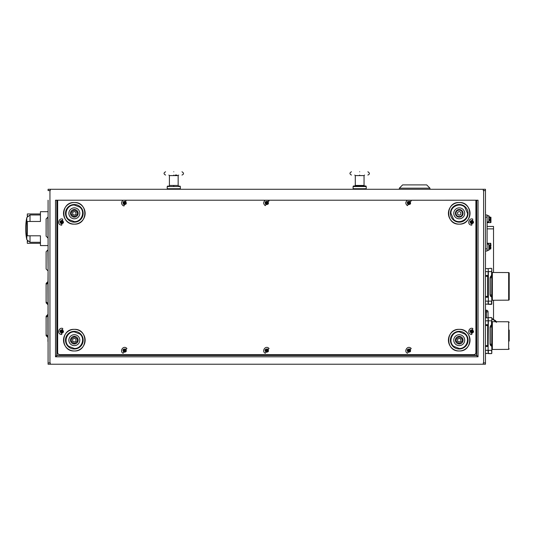 <?xml version="1.0" encoding="UTF-8"?>
<svg xmlns="http://www.w3.org/2000/svg" width="536" height="536" viewBox="0 0 536 536"><rect width="100%" height="100%" fill="white"/><g stroke="black" fill="none" stroke-linecap="round" stroke-linejoin="round"><path stroke-width="0.8" d="M491.813 335.576L491.813 326.96L491.813 335.576M491.813 325.573L491.813 321.144A0.549 0.549 0 0 0 492.356 321.694L492.356 349.459A0.549 0.549 0 0 0 491.813 350.008L491.813 345.546M491.813 294.988L491.813 277.755L491.813 296.401L490.855 296.247L490.252 294.981L490.252 277.755L490.701 276.335L490.058 277.755L490.058 294.981L490.701 296.401L491.7 297.085L490.701 296.401M491.813 276.368L491.813 271.94A0.549 0.549 0 0 0 492.356 272.489L492.356 300.254A0.549 0.549 0 0 0 491.813 300.803L491.813 296.341M509.2 341.064L509.2 330.089M509.2 298.887L509.2 299.624A0.549 0.549 0 0 1 508.657 300.167L492.356 300.254M509.2 299.624L509.2 273.119A0.549 0.549 0 0 0 508.657 272.569L492.356 272.489M487.11 250.285L488.798 250.285L488.798 244.161L487.11 244.161L488.798 244.161A5.467 5.467 0 0 1 489.522 245.709L489.522 245.709M487.11 221.857L488.798 221.857L488.798 215.733L487.11 215.733M46.116 334.591L47.872 336.34L47.872 337.432L46.116 335.683L46.116 316.22L47.872 314.471L47.925 336.34M46.116 317.312L47.979 315.563M46.116 301.788L47.872 303.537L47.872 304.629L46.116 302.88L46.116 283.417L47.872 281.668L47.979 303.537M46.116 284.509L47.979 282.76L48.086 271.457M47.872 270.734L46.116 268.985L46.116 251.706L47.872 249.957L48.086 270.734M47.872 237.93L46.116 236.182L46.116 218.902L47.872 217.154L47.979 237.93M48.086 352.742L48.086 211.686L40.434 211.686L40.434 221.475L27.309 221.475L27.309 235.8L40.434 235.8L40.434 245.582L47.979 245.582M79.904 207.184C85.572 211.787 81.626 222.025 74.33 221.623L68.755 219.472C63.087 214.869 67.034 204.631 74.33 205.033L79.904 207.184M453.657 219.472L450.937 213.328C450.568 206.414 459.922 202.266 464.799 207.184L467.526 213.328C467.888 220.242 458.535 224.39 453.657 219.472M79.904 334.022C85.572 338.625 81.626 348.862 74.33 348.467L68.755 346.316C63.087 341.713 67.034 331.469 74.33 331.871L79.904 334.022M464.799 334.022C470.474 338.625 466.521 348.862 459.231 348.467L453.657 346.316C447.982 341.713 451.935 331.469 459.231 331.871L464.799 334.022M491.813 349.794L491.813 346.45L490.252 344.186L490.252 326.967L490.855 325.7L490.058 326.967L490.058 344.186L490.701 345.606L491.7 346.29L491.7 345.452L490.701 345.606M490.058 326.967L491.733 326.967L491.7 325.7L490.855 325.7L491.539 324.702L491.813 325.546L491.813 321.144M491.807 319.335L491.813 317.995M491.813 321.359L491.813 318.029M491.813 302.652L491.813 301.132L491.813 302.652M490.058 277.755L491.733 277.755L491.7 276.496L490.855 276.496L491.539 275.497L491.813 276.335L491.813 271.94M40.434 243.31L27.309 243.31L27.309 241.421L27.772 241.421M27.309 241.421L27.309 240.885M27.309 216.383L27.309 213.958L40.434 213.958M27.772 215.854L27.309 215.854M48.086 217.81L48.086 212.122M47.925 341.372L48.086 335.683M74.33 207.861A5.467 5.467 0 0 0 68.863 213.328A5.467 5.467 0 0 0 74.33 218.795A5.467 5.467 0 0 0 79.797 213.328A5.467 5.467 0 0 0 74.33 207.861M459.231 207.861A5.467 5.467 0 0 0 453.764 213.328A5.467 5.467 0 0 0 459.231 218.795A5.467 5.467 0 0 0 464.699 213.328A5.467 5.467 0 0 0 459.231 207.861M74.33 334.699A5.467 5.467 0 0 0 68.863 340.166A5.467 5.467 0 0 0 74.33 345.633A5.467 5.467 0 0 0 79.797 340.166A5.467 5.467 0 0 0 74.33 334.699M459.231 334.699A5.467 5.467 0 0 0 453.764 340.166A5.467 5.467 0 0 0 459.231 345.633A5.467 5.467 0 0 0 464.699 340.166A5.467 5.467 0 0 0 459.231 334.699M429.959 188.176L399.347 188.176L402.623 184.9L426.683 184.9L429.959 188.176L429.959 189.268M509.2 273.849L509.2 273.119M353.11 186.535L366.229 186.535A0.549 0.549 0 0 0 365.686 185.992L353.653 185.992A0.549 0.549 0 0 0 353.11 186.535L353.11 188.726L353.653 189.268M173.778 185.992C181.536 185.992 181.536 185.992 173.778 185.992C167.433 185.992 167.433 185.992 173.778 185.992C180.13 185.992 180.13 185.992 173.778 185.992C166.019 185.992 166.019 185.992 173.778 185.992M74.33 210.045C78.564 212.236 78.564 214.42 74.33 216.604C70.102 214.42 70.102 212.236 74.33 210.045M74.33 209.502A3.826 3.826 0 0 1 78.156 213.328A3.826 3.826 0 0 1 74.33 217.154A3.826 3.826 0 0 1 70.504 213.328A3.826 3.826 0 0 1 74.33 209.502A3.826 3.826 0 0 1 78.156 213.328A3.826 3.826 0 0 1 74.33 217.154M459.231 216.604C457.235 216.41 456.143 215.318 455.948 213.328C456.143 211.331 457.235 210.239 459.231 210.045C461.221 210.239 462.313 211.331 462.508 213.328C462.313 215.318 461.221 216.41 459.231 216.604M459.231 217.154A3.826 3.826 0 0 1 455.399 213.328A3.826 3.826 0 0 1 459.231 209.502A3.826 3.826 0 0 1 463.057 213.328A3.826 3.826 0 0 1 459.231 217.154A3.826 3.826 0 0 0 463.057 213.328A3.826 3.826 0 0 0 459.231 209.502M74.33 336.889C78.564 339.074 78.564 341.265 74.33 343.449C70.102 341.265 70.102 339.074 74.33 336.889M74.33 336.34A3.826 3.826 0 0 1 78.156 340.166A3.826 3.826 0 0 1 74.33 343.998A3.826 3.826 0 0 1 70.504 340.166A3.826 3.826 0 0 1 74.33 336.34A3.826 3.826 0 0 1 78.156 340.166A3.826 3.826 0 0 1 74.33 343.998M459.231 336.889C463.459 339.074 463.459 341.265 459.231 343.449C454.997 341.265 454.997 339.074 459.231 336.889M459.231 336.34A3.826 3.826 0 0 1 463.057 340.166A3.826 3.826 0 0 1 459.231 343.998A3.826 3.826 0 0 1 455.399 340.166A3.826 3.826 0 0 1 459.231 336.34A3.826 3.826 0 0 1 463.057 340.166A3.826 3.826 0 0 1 459.231 343.998M40.434 214.97L30.016 214.97L30.016 221.475M40.434 242.305L30.016 242.305L26.8 239.686L26.8 217.583A54.672 54.672 0 0 0 26.8 239.686M359.669 185.992C353.325 185.992 353.325 185.992 359.669 185.992C366.014 185.992 366.014 185.992 359.669 185.992M173.778 175.058C167.433 175.058 167.433 175.058 173.778 175.058C184.357 175.058 184.357 175.058 173.778 175.058C163.205 175.058 163.205 175.058 173.778 175.058M359.669 171.775C370.249 171.775 370.249 171.775 359.669 171.775C349.09 171.775 349.09 171.775 359.669 171.775M359.669 175.058C370.242 175.058 370.242 175.058 359.669 175.058C349.097 175.058 349.097 175.058 359.669 175.058M173.778 171.775C184.357 171.775 184.357 171.775 173.778 171.775C163.199 171.775 163.199 171.775 173.778 171.775M175.225 175.058L176.954 175.058M459.231 338.276L457.59 339.221L457.59 341.117L459.231 342.062L460.866 341.117L460.866 339.221L459.231 338.276M74.33 338.276L72.688 339.221L72.688 341.117L74.33 342.062L75.971 341.117L75.971 339.221L74.33 338.276M459.231 211.432L457.59 212.383L457.59 214.273L459.231 215.224L460.866 214.273L460.866 212.383L459.231 211.432M74.33 211.432L72.688 212.383L72.688 214.273L74.33 215.224L75.971 214.273L75.971 212.383L74.33 211.432M509.2 281.393L509.2 281.996M496.524 322.27L496.102 321.278L491.813 318.377M494.762 320.126L496.102 321.278L496.195 322.27L495.88 321.526L491.813 318.752M40.434 213.871L40.434 221.475M40.434 235.8L40.434 243.398M489.676 246.46L489.69 247.88M489.69 219.124L489.515 220.303L489.515 219.124M489.515 217.281L489.69 218.139L489.515 217.281M486.387 317.808L486.387 310.197L485.469 310.197L485.469 304.14L491.813 304.14L491.733 294.981L491.813 300.368M491.539 304.415L491.539 301.132L488.37 301.132L488.37 271.611L491.813 271.611L491.813 275.497L491.813 268.992M491.813 277.755L491.733 294.981L490.058 294.981M491.813 345.606L491.813 351.462M491.813 353.123L491.813 346.457M50.277 189.268L50.277 190.582L48.086 190.582L48.086 189.268L485.469 189.268L485.469 364.225L483.284 364.225L483.284 362.912L485.469 362.912L485.469 353.519L486.387 353.519L485.469 353.345L491.539 353.619L490.701 353.619L491.813 353.345L491.813 350.336M491.813 326.967L491.733 344.186L490.058 344.186M488.383 317.68L488.343 317.325A0.348 0.348 0 0 1 488.055 316.984M124.627 350.557L125.726 351.18L125.719 349.914L124.627 350.557L124.62 349.291L123.528 349.934L124.627 350.557L123.541 351.194L124.64 351.817L124.627 350.557M266.781 350.557L267.879 351.18L267.866 349.914L266.781 350.557L266.767 349.291L265.682 349.934L266.781 350.557L265.689 351.194L266.787 351.817L266.781 350.557M408.928 350.557L410.027 351.18L410.02 349.914L408.928 350.557L408.921 349.291L407.829 349.934L408.928 350.557L407.842 351.194L408.941 351.817L408.928 350.557M61.754 222.072L62.953 222.48L62.705 221.241L61.754 222.072L61.506 220.839L60.561 221.67L61.754 222.072L60.809 222.909L62.002 223.311L61.754 222.072M471.801 222.072L473 222.48L472.752 221.241L471.801 222.072L471.553 220.839L470.608 221.67L471.801 222.072L470.856 222.909L472.048 223.311L471.801 222.072M61.754 331.422L62.953 331.824L62.705 330.585L61.754 331.422L61.506 330.183L60.561 331.014L61.754 331.422L60.809 332.253L62.002 332.662L61.754 331.422M471.801 331.422L473 331.824L472.752 330.585L471.801 331.422L471.553 330.183L470.608 331.014L471.801 331.422L470.856 332.253L472.048 332.662L471.801 331.422M48.086 211.686L48.086 200.752M48.032 341.372L48.086 341.868M48.086 251.799L48.086 254.064M48.086 254.339L48.032 255.444M48.032 267.826L48.086 268.858M491.813 303.919L491.813 302.465M490.782 248.898L490.943 247.25M125.719 349.914L124.62 349.291M123.528 349.934L123.541 351.194M124.64 351.817L125.726 351.18M267.866 349.914L266.767 349.291M265.682 349.934L265.689 351.194M266.787 351.817L267.879 351.18M410.02 349.914L408.921 349.291M407.829 349.934L407.842 351.194M408.941 351.817L410.027 351.18M62.705 221.241L61.506 220.839M60.561 221.67L60.809 222.909M62.002 223.311L62.953 222.48M472.752 221.241L471.553 220.839M470.608 221.67L470.856 222.909M472.048 223.311L473 222.48M62.705 330.585L61.506 330.183M60.561 331.014L60.809 332.253M62.002 332.662L62.953 331.824M472.752 330.585L471.553 330.183M470.608 331.014L470.856 332.253M472.048 332.662L473 331.824M490.701 276.335L491.539 275.497L491.813 268.603M490.701 268.328L490.011 268.335M491.813 324.702L491.813 317.808M490.701 317.533L490.011 317.54M485.469 353.345L485.469 350.336L488.095 350.336L488.37 353.619L488.37 350.336L491.539 350.336L491.813 353.345M490.943 246.131L490.782 243.364M489.482 217.154L490.393 217.154L490.393 222.621L490.943 222.5L490.943 217.281L490.393 217.154L490.815 217.154M408.928 202.936L410.027 203.559L410.02 202.3L408.928 202.936L408.921 201.677L407.829 202.32L408.928 202.936L407.842 203.58L408.941 204.203L408.928 202.936M56.843 200.203L57.051 355.475L55.51 356.802L56.836 355.261L56.836 200.203L57.051 355.469L476.725 355.261L478.045 356.802L476.504 355.475L476.712 200.203M124.627 202.936L125.726 203.559L125.719 202.3L124.627 202.936L124.62 201.677L123.528 202.32L124.627 202.936L123.541 203.58L124.64 204.203L124.627 202.936M125.518 348.99C126.952 351.18 126.355 352.226 123.742 352.125C122.309 349.934 122.905 348.889 125.518 348.99M267.672 348.99C269.099 351.18 268.509 352.226 265.89 352.125C264.462 349.934 265.052 348.889 267.672 348.99M409.819 348.99C411.246 351.18 410.656 352.226 408.043 352.125C406.61 349.934 407.206 348.889 409.819 348.99M62.33 220.363C64.153 222.252 63.764 223.391 61.178 223.787C59.362 221.897 59.744 220.758 62.33 220.363M472.383 220.363C474.199 222.252 473.817 223.391 471.224 223.787C469.409 221.897 469.791 220.758 472.383 220.363M62.33 329.714C64.153 331.596 63.764 332.735 61.178 333.131C59.362 331.248 59.744 330.109 62.33 329.714M472.383 329.714C474.199 331.596 473.817 332.735 471.224 333.131C469.409 331.248 469.791 330.109 472.383 329.714M266.781 202.936L267.879 203.559L267.866 202.3L266.781 202.936L266.767 201.677L265.682 202.32L266.781 202.936L265.689 203.58L266.787 204.203L266.781 202.936M487.66 294.981L488.095 294.981L488.095 297.245L485.469 297.245M491.539 268.328L488.095 268.603L488.37 271.611L488.095 268.603L485.469 268.603L485.469 251.049L487.11 251.049L487.11 248.865L485.469 248.865M485.469 304.14L485.469 301.132L488.095 301.132L488.095 304.14L490.051 304.415M487.66 276.335L488.095 276.335L488.095 275.497L488.37 304.415M487.66 326.967L488.095 326.967L488.095 346.45L485.469 346.45M491.539 317.533L488.095 317.808L488.37 320.816L491.539 320.816L491.539 324.702L490.701 325.546M488.37 353.619L490.051 353.619M487.66 325.546L488.095 325.546L488.095 324.702L488.095 352.44M487.11 243.183L490.815 243.431L490.393 243.183L490.393 248.577L490.815 248.831L490.393 249.079L490.815 248.831M489.415 249.079L490.393 249.079M490.393 248.577L489.556 248.577M490.393 222.621L487.11 222.621M488.055 317.808L488.055 311.858A1.668 1.668 0 0 0 486.387 310.197M410.02 202.3L408.921 201.677M407.829 202.32L407.842 203.58M408.941 204.203L410.027 203.559M125.719 202.3L124.62 201.677M123.528 202.32L123.541 203.58M124.64 204.203L125.726 203.559M475.747 200.203A2.184 2.184 0 0 1 475.901 201.027L475.901 352.467A2.184 2.184 0 0 1 473.717 354.658L59.844 354.658A2.184 2.184 0 0 1 57.654 352.467L57.654 201.027A2.184 2.184 0 0 1 57.814 200.203M123.092 353.271L126.918 348.44L126.168 347.844C122.798 345.666 119.495 351.495 123.092 353.271M265.246 353.271L269.065 348.44L268.315 347.844C264.952 345.666 261.648 351.495 265.246 353.271M407.394 353.271L411.219 348.44L410.469 347.844C407.099 345.666 403.796 351.495 407.394 353.271M60.756 225.026L61.707 225.194L62.752 219.124C59.02 217.643 56.896 223.934 60.756 225.026M470.809 225.026L471.754 225.194L472.799 219.124C469.067 217.643 466.943 223.934 470.809 225.026M60.756 334.37L61.707 334.538L62.752 328.468C59.02 326.994 56.896 333.285 60.756 334.37M470.809 334.37L471.754 334.538L472.799 328.468C469.067 326.994 466.943 333.285 470.809 334.37M267.866 202.3L266.767 201.677M265.682 202.32L265.689 203.58M266.787 204.203L267.879 203.559M485.469 217.154L487.11 217.154L487.11 214.97L485.469 214.97L485.469 190.582L483.284 190.582L483.284 189.268M485.529 214.97L485.469 214.279M487.11 228.865L493.522 228.865L493.522 272.489M493.522 300.247L493.522 319.275M493.522 228.865L493.522 226.447L487.11 226.447M487.11 217.154L487.11 248.865M485.469 276.315L487.66 276.315L487.66 296.421L485.469 296.421M485.469 275.497L488.095 275.497L488.095 271.611L485.469 271.611M488.095 302.84L488.095 303.235M485.469 325.52L487.66 325.52L487.66 345.633L485.469 345.633M485.469 324.702L488.095 324.702L488.095 317.808L485.469 317.808L488.095 317.808M489.502 245.629L490.393 245.629M489.616 219.887L490.393 219.887M486.387 353.345L486.387 353.519A1.668 1.668 0 0 0 487.137 353.345M409.819 201.369C411.246 203.559 410.656 204.611 408.043 204.511C406.61 202.313 407.206 201.268 409.819 201.369M476.725 200.203L476.712 355.261M476.504 355.475L57.051 355.469M125.518 201.369C126.952 203.559 126.355 204.611 123.742 204.511C122.309 202.313 122.905 201.268 125.518 201.369M410.469 200.23L478.045 200.203L478.045 356.802L55.51 356.802L55.51 200.203L123.133 200.203C121.022 202.025 121.009 203.841 123.092 205.65L123.99 205.992L126.168 200.23L125.612 200.203L265.286 200.203C263.169 202.025 263.156 203.841 265.246 205.65L269.065 200.826L267.765 200.203L407.434 200.203C405.323 202.025 405.31 203.841 407.394 205.65L411.219 200.826L410.469 200.23M267.672 201.369C269.099 203.559 268.509 204.611 265.89 204.511C264.462 202.313 265.052 201.268 267.672 201.369M47.979 335.683L48.086 282.76M48.086 233.636L47.979 218.735M48.086 250.332L48.086 237.381M48.086 268.308L48.086 255.042M485.469 190.582L485.469 189.268M485.469 213.522L485.529 212.437M485.469 212.437L485.529 211.814M485.469 211.814L485.469 210.728M485.469 251.739L485.469 251.056M485.469 255.21L485.529 254.124M485.469 254.124L485.529 253.501M485.469 253.501L485.469 252.416M485.469 268.603L488.095 268.603M485.469 310.197L485.469 320.816L488.37 320.816L488.095 350.336M407.943 200.203L409.913 200.203M123.642 200.203L125.612 200.203M265.796 200.203L267.765 200.203M48.086 353.291L48.086 362.912L50.277 362.912L50.277 364.225L48.086 364.225L48.086 200.203M485.469 364.225L485.469 362.912M483.284 364.225L50.277 364.225M509.2 348.829L508.657 349.372L508.657 321.774L509.2 322.324M508.657 300.167L508.657 272.569M74.33 202.514A10.814 10.814 0 0 1 85.144 213.328A10.814 10.814 0 0 1 74.33 224.135A10.814 10.814 0 0 1 63.523 213.328A10.814 10.814 0 0 1 74.33 202.514C88.293 201.838 88.293 224.819 74.33 224.149C60.374 224.819 60.374 201.838 74.33 202.508M459.231 202.514A10.814 10.814 0 0 1 470.038 213.328A10.814 10.814 0 0 1 459.231 224.135A10.814 10.814 0 0 1 448.418 213.328A10.814 10.814 0 0 1 459.231 202.514C473.188 201.838 473.188 224.819 459.231 224.149C445.269 224.819 445.269 201.838 459.231 202.508M74.33 329.359A10.814 10.814 0 0 1 85.144 340.166A10.814 10.814 0 0 1 74.33 350.98A10.814 10.814 0 0 1 63.523 340.166A10.814 10.814 0 0 1 74.33 329.359M459.231 329.359A10.814 10.814 0 0 1 470.038 340.166A10.814 10.814 0 0 1 459.231 350.98A10.814 10.814 0 0 1 448.418 340.166A10.814 10.814 0 0 1 459.231 329.359M74.33 204.497A8.831 8.831 0 0 1 83.16 213.328A8.831 8.831 0 0 1 74.33 222.159A8.831 8.831 0 0 1 65.499 213.328A8.831 8.831 0 0 1 74.33 204.497M468.062 213.328A8.831 8.831 0 0 1 459.231 222.159A8.831 8.831 0 0 1 450.394 213.328A8.831 8.831 0 0 1 459.231 204.497A8.831 8.831 0 0 1 468.062 213.328M74.33 331.335A8.831 8.831 0 0 1 83.16 340.166A8.831 8.831 0 0 1 74.33 349.003A8.831 8.831 0 0 1 65.499 340.166A8.831 8.831 0 0 1 74.33 331.335M459.231 331.335A8.831 8.831 0 0 1 468.062 340.166A8.831 8.831 0 0 1 459.231 349.003A8.831 8.831 0 0 1 450.394 340.166A8.831 8.831 0 0 1 459.231 331.335M366.229 186.535L366.229 188.726L353.11 188.726M167.768 185.992L167.219 186.535L180.344 186.535L180.344 188.726L167.219 188.726L167.768 189.268M30.016 235.8L30.016 242.305M354.752 185.992L355.294 185.443L364.045 185.443L364.045 175.6L355.294 175.6L354.752 175.058M168.86 185.992L169.41 185.443L178.153 185.443L178.153 175.6L169.41 175.6L168.86 175.058M487.66 296.401L488.095 296.401M487.66 277.755L488.095 277.755M487.66 345.606L488.095 345.606M487.66 344.186L488.095 344.186M485.469 311.858L488.055 311.858M483.613 362.912L483.613 190.582M49.949 190.582L49.949 362.912M74.33 329.345C88.293 328.675 88.293 351.656 74.33 350.986C60.374 351.656 60.374 328.675 74.33 329.345M459.231 329.345C473.188 328.675 473.188 351.656 459.231 350.986C445.269 351.656 445.269 328.675 459.231 329.345M366.229 188.726L365.686 189.268M180.344 188.726L179.795 189.268M180.344 186.535L179.795 185.992M367.87 175.058C369.907 174.16 369.907 173.068 367.87 171.775M181.979 175.058C184.022 174.16 184.022 173.068 181.979 171.775M165.577 171.775C163.56 172.88 163.56 173.972 165.577 175.058M351.469 171.775C349.459 172.88 349.459 173.972 351.469 175.058M178.153 175.6L178.702 175.058M364.045 175.6L364.587 175.058M169.41 185.443L169.41 175.6M355.294 185.443L355.294 175.6M30.016 214.97L26.8 217.583M178.153 185.443L178.702 185.992M364.045 185.443L364.587 185.992M167.219 186.535L167.219 188.726M399.347 189.268L399.347 188.176M508.657 321.774L492.356 321.694M508.657 349.372L492.356 349.459M491.813 272.154L491.813 268.817M491.813 303.296L491.807 302.612M491.813 269.44L491.807 270.131M491.813 352.5L491.807 351.817M491.813 344.186L491.813 345.599M488.798 221.857A5.467 5.467 0 0 0 489.522 220.309A5.467 5.467 0 0 1 488.798 221.857M489.522 217.281A5.467 5.467 0 0 0 488.798 215.733A5.467 5.467 0 0 1 489.522 217.281M488.798 250.285A5.467 5.467 0 0 0 489.522 248.738M490.701 304.415L490.011 304.408M490.701 353.619L490.011 353.613"/></g></svg>
